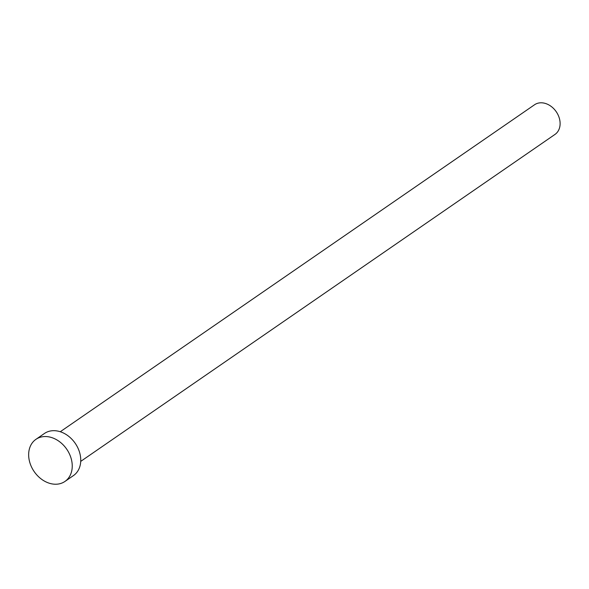 <?xml version="1.0" encoding="UTF-8"?>
<svg xmlns="http://www.w3.org/2000/svg" width="589" height="589" viewBox="0 0 589 589"><rect width="100%" height="100%" fill="white"/><g stroke="black" fill="none" stroke-linecap="round" stroke-linejoin="round"><path stroke-width="0.88" d="M60.269 431.737L534.532 104.768A18.009 13.915 55.4 0 1 559.432 118.588A18.009 13.915 55.4 0 1 554.978 134.425L80.715 461.393M35.936 439.335L44.44 433.475A25.563 19.754 55.4 0 1 79.78 453.088A25.563 19.754 55.4 0 1 73.463 475.573L64.959 481.434A25.563 19.754 55.4 0 1 29.619 461.82A25.563 19.754 55.4 0 1 35.936 439.335A25.563 19.754 55.4 0 1 71.276 458.949A25.563 19.754 55.4 0 1 64.959 481.434"/></g></svg>
